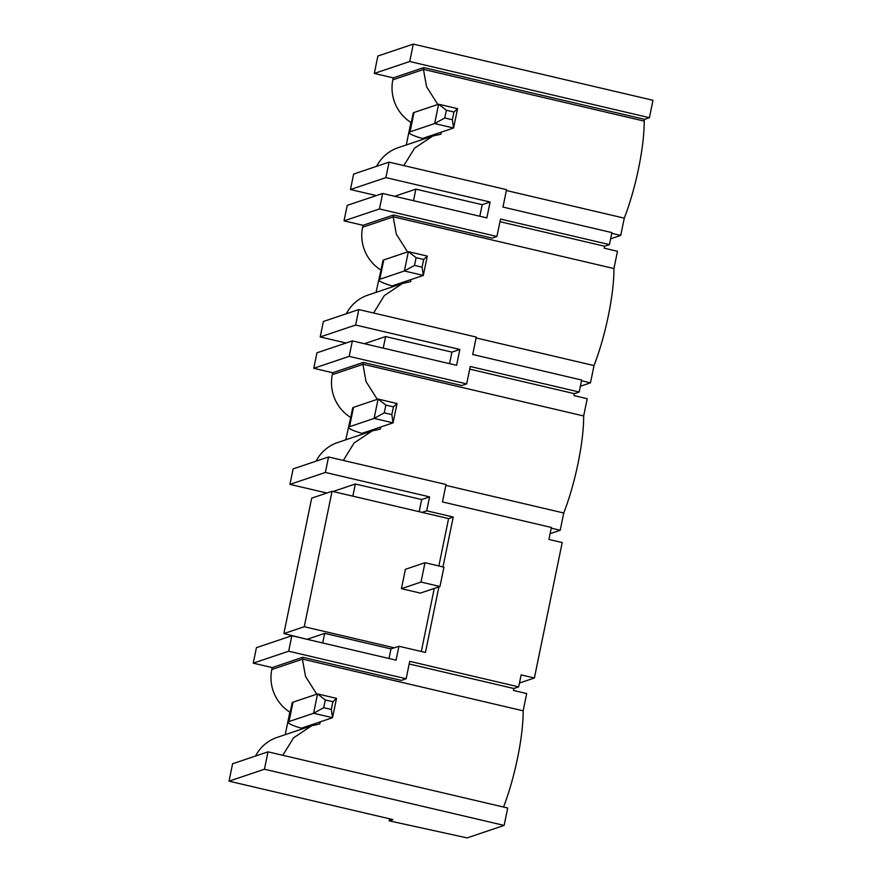 <?xml version="1.0" encoding="UTF-8"?>
<svg xmlns="http://www.w3.org/2000/svg" width="882" height="882" viewBox="0 0 882 882"><rect width="100%" height="100%" fill="white"/><g stroke="black" fill="none" stroke-linecap="round" stroke-linejoin="round"><path stroke-width="1.32" d="M393.24 77.881L423.823 67.583L423.448 69.369L644.191 121.11L644.555 119.324L649.406 117.692L652.978 100.283L413.294 44.1L377.871 56.029L374.299 73.438L393.24 77.881L392.843 79.821A39.822 38.587 -108.6 0 0 410.913 122.411L406.282 144.968M644.191 121.11A75.665 16.019 103.2 0 1 624.269 218.152L620.73 235.417L611.777 233.311M610.642 238.813L620.73 235.417M580.378 386.239L590.466 382.843L594.016 365.578A75.665 16.019 103.2 0 0 613.927 268.536L617.477 251.282L604.214 248.173L604.611 246.232L499.962 221.702M550.114 533.665L560.202 530.269L563.752 513.004A75.665 16.019 103.2 0 0 583.663 415.962L587.214 398.708L573.95 395.599L574.347 393.659L469.698 369.128M326.858 493.027L289.946 484.383L293.122 468.904L328.545 456.975L446.016 484.505L442.444 501.924L551.393 527.458L548.935 539.453L562.198 542.562L534.393 677.993L521.13 674.884L518.671 686.88L409.722 661.346L406.15 678.754L288.668 651.225L291.843 635.746L396.062 660.166L398.918 646.241L390.991 648.909L389.017 658.523M519.465 683.021L534.393 677.993M503.545 807.03A75.665 16.019 103.2 0 0 523.147 710.815L526.686 693.561L513.423 690.452L513.82 688.511L409.182 663.981M229.022 781.165L232.594 763.757L268.018 751.828L507.701 808.011L504.129 825.42L264.446 769.236L229.022 781.165L392.92 819.587L389.183 820.844L467.074 837.9L504.129 825.42M376.603 166.312A39.822 38.587 -108.6 0 1 398.179 147.691L432.081 136.28M376.327 195.584L350.463 189.531L385.886 177.602L490.105 202.022L482.178 204.69L415.863 189.145L394.673 196.278M604.611 246.232L609.451 244.601L611.921 232.605L502.972 207.072L506.544 189.652L389.072 162.123L353.638 174.052L350.463 189.531M413.294 44.1L409.722 61.508L374.299 73.438M649.406 117.692L409.722 61.508M644.555 119.324L423.823 67.583M506.367 190.512L624.269 218.152M423.448 69.369A75.665 16.019 103.2 0 1 423.459 69.513L392.843 79.821M437.803 104.484L426.579 86.723L423.459 69.513M441.342 132.124A75.665 16.019 103.2 0 1 440.835 134.251L432.775 136.037L414.606 148.143L403.857 165.584M609.451 244.601L500.502 219.067L496.93 236.475L492.09 238.107L393.559 215.01L393.196 216.796A75.665 16.019 103.2 0 1 393.196 216.939L396.316 234.149L407.539 251.91M613.927 268.536L393.196 216.796M476.104 337.938L594.016 365.578M411.078 279.55A75.665 16.019 103.2 0 1 410.571 281.678L402.512 283.464L384.343 295.569L373.593 313.011M590.466 382.843L581.514 380.737M346.064 343.01L320.199 336.957L323.385 321.478L358.809 309.549L476.28 337.078L472.708 354.498L581.657 380.032L579.187 392.027L470.249 366.493L466.666 383.902L461.826 385.533L363.296 362.436L362.932 364.222A75.665 16.019 103.2 0 1 362.932 364.365L366.052 381.575L377.276 399.337M583.663 415.962L362.932 364.222M445.84 485.365L563.752 513.004M380.815 426.976A75.665 16.019 103.2 0 1 380.307 429.104L372.248 430.89L354.079 442.996L343.33 460.437M560.202 530.269L551.25 528.164M328.545 456.975L325.37 472.454L429.578 496.875L426.723 510.81L422.059 512.376L332.051 491.285L311.688 498.143L283.883 633.574L307.035 639.307M442.996 566.939L453.249 517.028L426.723 510.81M438.905 586.861L425.444 652.459L398.918 646.241M406.15 678.754L401.299 680.386L302.769 657.288L302.405 659.074L523.147 710.815M316.748 694.189L305.525 676.428L302.405 659.218A75.665 16.019 -76.8 0 0 302.405 659.074M282.813 755.29L293.563 737.848L311.721 725.743L319.78 723.957A75.665 16.019 -76.8 0 0 320.287 721.84M268.018 751.828L264.446 769.236M289.946 484.383L325.37 472.454M429.578 496.875L421.651 499.543L355.336 483.998L333.032 491.506M316.076 461.176A39.822 38.587 -108.6 0 1 337.652 442.543L371.554 431.133M350.815 417.12L345.755 439.82M350.386 417.263A39.822 38.587 -108.6 0 1 332.316 374.674L362.932 364.365M320.199 336.957L355.633 325.028L459.842 349.448L456.578 365.313L352.37 340.893L316.947 352.822L313.772 368.29L332.712 372.733L332.316 374.674M459.842 349.448L451.915 352.116L385.599 336.571L364.409 343.715M346.339 313.738A39.822 38.587 -108.6 0 1 367.915 295.117L401.817 283.706M381.079 269.694L376.019 292.394M380.649 269.837A39.822 38.587 -108.6 0 1 362.579 227.247L393.196 216.939M490.105 202.022L486.842 217.887L382.634 193.467L347.21 205.385L344.035 220.864L362.976 225.307L362.579 227.247M428.74 136.489A9.956 1.268 11.6 0 1 429.027 136.269L422.434 138.496A29.867 3.804 11.6 0 1 409.237 132.487A29.867 3.804 11.6 0 1 410.075 131.837L414.044 112.488A29.867 3.804 11.6 0 0 413.206 113.139L409.237 132.487M389.072 162.123L385.886 177.602M496.93 236.475L379.458 208.935L344.035 220.864M362.976 225.307L393.559 215.01M398.477 283.916A9.956 1.268 11.6 0 1 398.763 283.706L392.17 285.922A29.867 3.804 11.6 0 1 378.973 279.914A29.867 3.804 11.6 0 1 379.811 279.263L383.78 259.914A29.867 3.804 11.6 0 0 382.942 260.565L378.973 279.914M579.187 392.027L574.347 393.659M466.666 383.902L349.195 356.361L313.772 368.29M332.712 372.733L363.296 362.436M368.224 431.342A9.956 1.268 11.6 0 1 368.5 431.133L361.907 433.349A29.867 3.804 11.6 0 1 348.71 427.34A29.867 3.804 11.6 0 1 349.548 426.69L353.528 407.341A29.867 3.804 11.6 0 0 352.69 407.991L348.71 427.34M421.651 499.543L419.159 511.703M453.249 517.028L448.585 518.594L422.059 512.376M448.585 518.594L438.861 565.968M434.253 588.426L421.309 651.489M302.769 657.288L272.196 667.586L253.244 663.154L256.419 647.675L291.843 635.746M253.244 663.154L288.668 651.225M518.671 686.88L513.82 688.511M272.196 667.586L271.799 669.526A39.822 38.587 71.4 0 0 289.858 712.116L290.288 711.972M289.858 712.116L285.228 734.673M307.697 726.206A9.956 1.268 11.6 0 1 307.972 725.985L301.379 728.201A29.867 3.804 11.6 0 1 288.193 722.193A29.867 3.804 11.6 0 1 289.031 721.542L293 702.193A29.867 3.804 11.6 0 0 292.163 702.844L288.193 722.193M311.026 725.985L277.124 737.396A39.822 38.587 71.4 0 0 255.548 756.028M389.601 818.805L389.183 820.844M415.863 189.145L413.493 200.699M382.634 193.467L379.458 208.935M482.178 204.69L479.808 216.244M355.336 483.998L352.844 496.158M352.37 340.893L349.195 356.361M451.915 352.116L449.544 363.671M385.599 336.571L383.229 348.125M358.809 309.549L355.633 325.028M332.051 491.285L304.257 626.716L394.254 647.807M390.991 648.909L324.675 633.364L307.575 639.119M304.257 626.716L283.883 633.574M324.675 633.364L322.702 642.978M293 702.193L317.564 693.925L313.595 713.273L332.536 717.705L307.972 725.985M323.727 707.695L331.312 709.47L332.536 717.705L336.505 698.368L317.564 693.925L325.315 699.955L323.727 707.695L313.595 713.273L289.031 721.542M325.315 699.955L332.9 701.741L331.312 709.47M336.505 698.368L332.9 701.741M414.044 112.488L438.608 104.219L434.639 123.557L453.591 128L429.027 136.269M444.782 117.99L452.356 119.765L453.591 128L457.56 108.651L438.608 104.219L446.369 110.25L444.782 117.99L434.639 123.557L410.075 131.837M446.369 110.25L453.943 112.025L452.356 119.765M457.56 108.651L453.943 112.025M383.78 259.914L408.355 251.646L404.375 270.983L423.327 275.427L398.763 283.706M414.518 265.416L422.092 267.191L423.327 275.427L427.296 256.078L408.355 251.646L416.106 257.676L414.518 265.416L404.375 270.983L379.811 279.263M416.106 257.676L423.68 259.451L422.092 267.191M427.296 256.078L423.68 259.451M353.528 407.341L378.091 399.072L374.111 418.41L393.063 422.853L368.5 431.133M384.254 412.842L391.828 414.617L393.063 422.853L397.032 403.504L378.091 399.072L385.842 405.103L384.254 412.842L374.111 418.41L349.548 426.69M385.842 405.103L393.427 406.878L391.828 414.617M397.032 403.504L393.427 406.878M421.012 582.065L401.431 588.658L420.383 593.101L439.964 586.508L443.933 567.159L424.981 562.716L421.012 582.065L439.964 586.508M424.981 562.716L405.411 569.309L401.431 588.658M271.799 669.526L302.405 659.218"/></g></svg>
